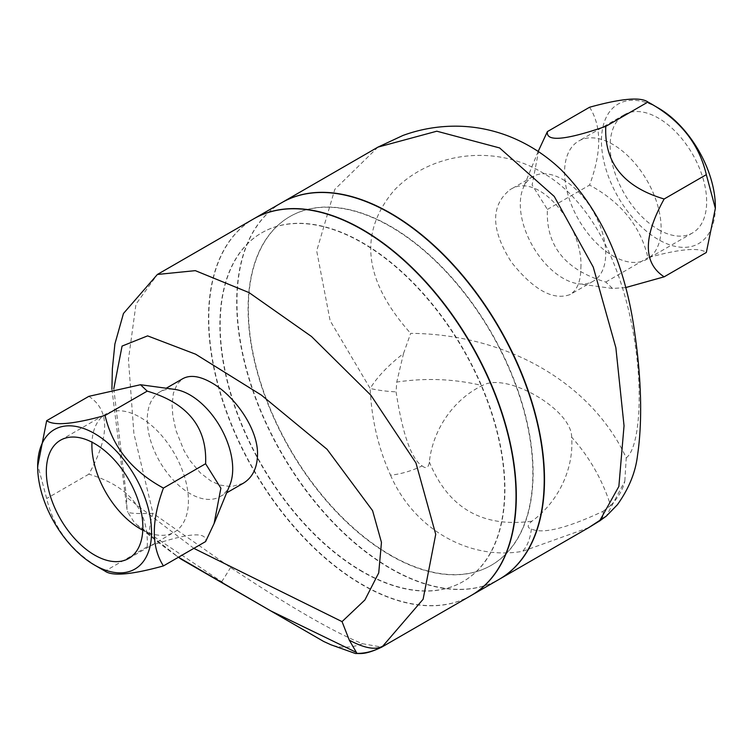 <?xml version="1.0" encoding="UTF-8"?>
<svg xmlns="http://www.w3.org/2000/svg" width="753" height="753" viewBox="0 0 753 753"><rect width="100%" height="100%" fill="white"/><g stroke="black" fill="none" stroke-linecap="round" stroke-linejoin="round"><path stroke-width="0.56" stroke-dasharray="3.77 2.82" d="M658.404 229.561A68.259 39.41 -120 0 0 692.525 232.941A68.259 39.41 -120 0 0 692.525 154.13A68.259 39.41 -120 0 0 624.275 114.72A68.259 39.41 -120 0 0 613.808 169.416A68.259 39.41 -120 0 0 658.404 229.561M612.838 255.869A68.259 39.41 -120 0 0 646.968 259.248A68.259 39.41 -120 0 0 646.968 180.428A68.259 39.41 -120 0 0 578.709 141.018A68.259 39.41 -120 0 0 568.251 195.714A68.259 39.41 -120 0 0 612.838 255.869M625.47 287.627L612.518 288.446L605.779 282.046C565.249 270.007 545.784 245.798 547.403 209.428L532.117 184.974L538.884 149.678M563.009 179.581A60.4 34.873 60 0 1 605.723 253.563A60.4 34.873 60 0 1 593.213 281.217A60.4 34.873 60 0 1 578.229 283.777A60.4 34.873 60 0 1 532.804 246.335A60.4 34.873 60 0 1 523.109 188.278A60.4 34.873 60 0 1 532.804 176.597A60.4 34.873 60 0 1 563.009 179.581M715.35 206.708A80.543 46.498 60 0 1 658.404 239.595A80.543 46.498 60 0 1 601.449 140.952A80.543 46.498 60 0 1 658.404 108.074M589.571 107.246C601.741 126.165 601.741 152.115 589.571 185.078C621.197 202.265 640.652 226.465 647.947 257.695C679.573 248.932 699.029 247.2 706.323 252.481M580.864 267.917C583.575 226.38 538.602 170.056 509.706 189.935C490.335 205.927 490.965 230.098 511.607 262.43C533.736 290.056 553.239 300.758 570.106 294.555C577.184 290.159 580.77 281.283 580.864 267.917M605.779 282.046L647.947 257.695M547.403 209.428L589.571 185.078M142.797 530.206A68.259 39.41 -120 0 0 174.291 532.145A68.259 39.41 -120 0 0 174.282 453.325A68.259 39.41 -120 0 0 106.032 413.924A68.259 39.41 -120 0 0 91.97 442.171M88.854 396.342C109.919 410.112 109.919 436.062 88.854 474.174C129.384 486.212 148.84 510.412 147.221 546.791C187.751 532.879 207.216 531.147 205.597 541.576M229.891 484.904A60.4 34.873 60 0 1 220.196 496.575A60.4 34.873 60 0 1 159.787 461.702A60.4 34.873 60 0 1 159.787 391.955A60.4 34.873 60 0 1 174.752 389.395M147.221 546.791L105.053 571.132C73.427 553.954 53.971 529.745 46.677 498.514L37.65 464.817M88.854 474.174L46.677 498.514M243.106 483.351L231.237 486.673L219.772 485.026L210.953 481.026L200.298 472.846L189.972 460.563L184.005 450.605L175.91 430.339L172.785 415.411L172.098 404.945L173.369 393.282L177.247 383.974L182.725 378.712M422.122 465.9C426.142 469.091 428.551 467.782 429.342 461.956A82.576 67.422 120 0 1 482.259 385.583C454.52 378.9 426.019 377.724 396.746 382.063L396.069 391.833C402.582 434.227 411.27 458.916 422.122 465.9A48.324 23.164 159.4 0 1 390.525 475.181C378.307 448.063 371.521 419.157 370.165 388.463A48.324 14.891 -177.3 0 0 396.069 391.833M603.031 511.325L610.617 505.536C602.362 479.661 589.364 456.873 571.631 437.182A82.576 67.422 120 0 1 531.947 521.189C527.147 525.161 526.959 527.759 531.402 528.983C542.593 534.254 566.472 528.371 603.031 511.325A48.324 14.891 -122.7 0 1 600.254 520.587L600.188 520.624M588.677 527.655L522.441 551.347C468.752 560.59 413.736 528.832 390.525 475.181M610.617 505.536C618.166 497.799 622.891 489.695 624.811 481.214L606.306 516.134M377.95 147.127L334.793 189.398L316.693 250.9L330.134 320.712L370.165 388.463C377.215 376.952 388.341 365.28 403.533 353.468L396.746 382.063M571.631 437.182C572.016 409.623 506.327 371.408 482.259 385.583M403.533 353.468L410.658 333.363C506.684 334.068 591.642 383.126 626.242 457.833L624.811 481.214M626.242 457.833C652.418 439.093 645.632 230.446 541.605 172.164C491.587 142.449 427.638 154.412 393.781 190.763C358.221 233.355 363.84 280.888 410.658 333.363M281.867 202.595A217.457 125.544 -120 0 0 324.778 513.141A217.457 125.544 -120 0 0 499.324 579.245M390.741 555.234A201.343 116.244 60 0 1 259.201 377.818A201.343 116.244 60 0 1 290.056 216.469A201.343 116.244 60 0 1 491.408 332.704A201.343 116.244 60 0 1 491.417 565.211A201.343 116.244 60 0 1 390.741 555.234M221.053 582.21C225.853 584.902 226.041 584.723 221.598 581.664L149.612 533.67A48.324 18.561 120 0 1 153.019 513.348L230.559 567.546C289.849 606.814 333.824 632.2 362.475 643.702L381.771 647.109M149.612 533.67L136.764 524.7L133.987 521.951L127.878 512.313C130.994 513.48 139.371 513.828 153.019 513.348L133.912 433.681L128.452 359.463L135.982 304.137L157.386 274.469M470.992 595.595A217.457 125.544 60 0 1 362.259 584.827A217.457 125.544 60 0 1 220.205 393.207A217.457 125.544 60 0 1 253.535 218.954M193.85 548.353L126.495 497.178L127.022 509.63L127.878 512.313M126.495 497.178L113.807 388.699M141.884 528.587L178.461 557.239M362.259 571.678A201.343 116.244 60 0 1 230.729 394.252A201.343 116.244 60 0 1 261.592 232.903A201.343 116.244 60 0 1 462.935 349.157A201.343 116.244 60 0 1 462.935 581.645A201.343 116.244 60 0 1 362.259 571.678M390.449 555.403A201.343 116.244 -120 0 0 491.125 565.371A201.343 116.244 -120 0 0 491.125 332.864A201.343 116.244 -120 0 0 289.773 216.638A201.343 116.244 -120 0 0 258.919 377.978A201.343 116.244 -120 0 0 390.449 555.403M362.551 571.508A201.343 116.244 60 0 1 231.011 394.083A201.343 116.244 60 0 1 261.875 232.743A201.343 116.244 60 0 1 463.217 348.987A201.343 116.244 60 0 1 463.217 581.485A201.343 116.244 60 0 1 362.551 571.508M281.726 202.679A217.457 125.544 -120 0 0 281.726 453.777A217.457 125.544 -120 0 0 499.183 579.321M471.133 595.519A217.457 125.544 60 0 1 253.817 469.891A217.457 125.544 60 0 1 253.676 218.869M429.342 461.956C448.299 508.115 482.504 527.862 531.947 521.189M531.402 528.983A48.324 23.164 -99.4 0 1 522.441 551.347M221.598 581.664A48.324 1.167 120 0 0 230.559 567.546M362.475 643.702A48.324 45.161 -60 0 1 330.878 644.756M624.275 114.72L578.709 141.018M692.525 232.941L646.968 259.248M612.518 288.446L578.248 283.777M538.169 151.447L523.109 188.269M593.213 281.217L570.106 294.555M532.804 176.597L509.706 189.935M60.475 440.223L106.032 413.924M128.725 558.453L174.291 532.145M220.196 496.575L226.634 492.857M159.787 391.955L166.234 388.228M111.905 389.216L127.022 509.63M136.877 524.794C147.014 533.783 160.21 544.137 176.475 555.827M178.452 557.248L176.484 555.836"/><path stroke-width="1.13" d="M538.169 151.447L547.403 131.596C545.784 142.025 565.249 140.284 605.779 126.382C604.16 162.752 623.616 186.96 664.146 198.999C643.081 237.11 643.081 263.051 664.146 276.831L625.47 287.627M664.146 276.831L706.323 252.481L715.35 208.355L706.323 174.649C699.029 143.418 679.573 119.219 647.947 102.032L647.947 102.032C640.652 96.751 621.197 98.483 589.571 107.246L547.403 131.596M658.404 108.074L647.947 102.032L658.404 108.074A80.543 46.498 60 0 1 715.35 206.708L715.35 208.355M605.779 126.382L647.947 102.032M664.146 198.999L706.323 174.649M94.596 555.074A68.259 39.41 60 0 1 50.009 494.928A68.259 39.41 60 0 1 60.466 440.232A68.259 39.41 60 0 1 128.725 479.633A68.259 39.41 60 0 1 128.725 558.453A68.259 39.41 60 0 1 94.596 555.074M91.97 442.171A68.259 39.41 -120 0 0 140.162 528.766A68.259 39.41 -120 0 0 142.797 530.206M163.429 565.917L205.597 541.576L214.116 523.486L220.883 488.198L205.597 463.744C207.216 427.365 187.751 403.166 147.221 391.127L140.482 384.727L88.854 396.342L46.677 420.682C53.971 425.972 73.427 424.231 105.053 415.468C112.348 446.698 131.803 470.907 163.429 488.085C151.259 521.057 151.259 546.998 163.429 565.917C131.803 574.68 112.348 576.422 105.053 571.132L94.596 565.098A80.543 46.498 -120 0 0 151.551 532.22A80.543 46.498 -120 0 0 94.596 433.577A80.543 46.498 -120 0 0 37.65 466.455A80.543 46.498 -120 0 0 94.596 565.098M140.482 384.727L174.752 389.395A60.4 34.873 60 0 1 189.991 394.949A60.4 34.873 60 0 1 229.891 484.904L214.116 523.486M37.65 466.455L46.677 420.682M205.597 463.744L163.429 488.085M147.221 391.127L105.053 415.468M182.725 378.712L182.875 378.627C190.227 374.683 199.724 376.02 211.348 382.618C234.079 395.203 258.194 428.504 257.526 454.596C257.215 468.084 252.462 477.637 243.275 483.247L243.106 483.351M600.254 520.587A48.324 14.891 -122.7 0 1 600.245 520.596A48.324 14.891 -122.7 0 1 599.614 520.935L588.677 527.655L606.297 516.134L599.614 520.935L618.862 486.447L624.039 425.784L615.86 347.679L593.27 267.136L554.264 196.448L499.606 147.936L436.815 131.201L377.95 147.127L402.93 135.465C420.362 129.092 438.425 125.996 457.118 126.175C474.155 126.4 490.758 129.507 506.938 135.502C527.006 143.089 545.021 154.459 560.985 169.623C600.979 210.153 625.592 264.83 634.826 333.664C640.408 372.067 643.222 417.153 637.509 455.48C635.551 472.31 628.84 488.725 617.385 504.736L606.306 516.134M499.324 579.245A217.457 125.544 -120 0 0 499.465 579.161A217.457 125.544 -120 0 0 532.795 404.907A217.457 125.544 -120 0 0 390.741 213.287A217.457 125.544 -120 0 0 282.008 202.519A217.457 125.544 -120 0 0 281.867 202.595M355.472 653.529C360.216 653.218 364.64 655.27 381.771 647.109L382.863 646.046A48.324 48.248 120 0 1 356.969 653.397L355.472 653.529L330.878 644.756L323.658 641.452L221.504 582.474M381.771 647.109L470.992 595.595A217.457 125.544 60 0 0 477.186 591.594A217.457 125.544 60 0 0 467.754 339.001A217.457 125.544 60 0 0 253.535 218.954L157.386 274.469L195.319 270.647L249.045 292.597L311.516 336.516L370.909 395.269L415.948 462.935L435.723 534.319L423.111 599.256L382.863 646.046C375.766 650.31 364.574 648.342 349.298 640.154L356.969 653.397M113.807 388.699L122.071 346.079L147.607 335.876L195.648 354.211L261.357 395.09L327.056 449.287L372.584 510.647L381.46 542.376L378.731 572.882L364.904 599.953L342.05 621.63L193.85 548.353M349.298 640.154L342.05 621.63M178.461 557.239L270.581 610.805L356.235 652.343M230.682 587.773L181.388 559.31M270.581 610.805L234.955 590.239M471.274 595.435L499.183 579.321A217.457 125.544 -120 0 0 544.212 479.774A217.457 125.544 -120 0 0 449.296 260.933A217.457 125.544 -120 0 0 281.726 202.679L253.817 218.794A217.457 125.544 60 0 1 421.388 277.048A217.457 125.544 60 0 1 516.313 495.888A217.457 125.544 60 0 1 471.274 595.435A217.457 125.544 60 0 1 471.133 595.519M226.634 492.857L243.275 483.247M166.234 388.228L182.875 378.627M499.465 579.161L588.677 527.655M282.008 202.519L377.95 147.127M157.386 274.469L123.454 313.493L114.889 343.999L112.376 368.754L111.905 389.216M181.125 559.159L178.452 557.248"/></g></svg>
